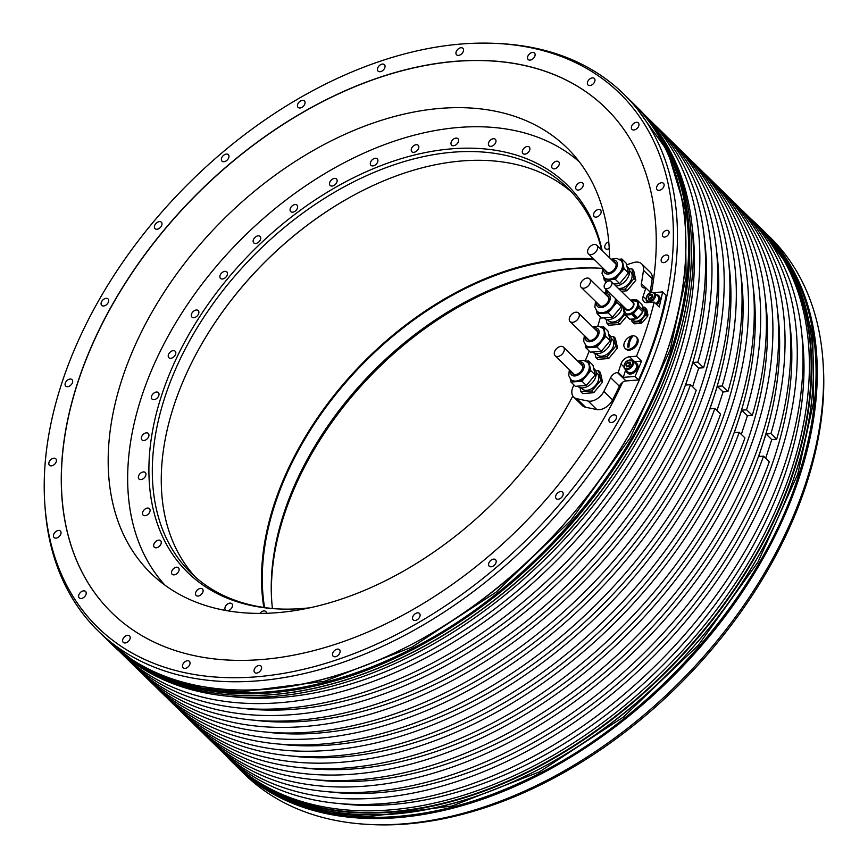 <?xml version="1.0" encoding="UTF-8"?>
<svg xmlns="http://www.w3.org/2000/svg" width="868" height="868" viewBox="0 0 868 868"><rect width="100%" height="100%" fill="white"/><g stroke="black" fill="none" stroke-linecap="round" stroke-linejoin="round"><path stroke-width="1.3" d="M618.363 288.415A10.774 7.085 -45.6 0 0 628.985 283.337A10.774 7.085 134.4 0 0 630.591 271.641L629.463 270.534M629.007 268.993L631.871 268.776L634.052 278.487L625.242 289.066L619.481 289.511M619.188 259.239L621.911 259.033L626.284 263.308L628.465 273.029L619.654 283.597L613.893 284.042M631.871 268.776L633.662 270.523L635.843 280.245L627.032 290.813L621.271 291.257M621.911 259.033L624.092 268.755L615.282 279.322L609.781 279.746A11.968 7.866 -45.6 0 0 619.687 274.038A11.968 7.866 134.4 0 0 623.007 263.894A11.968 7.866 134.4 0 0 621.466 261.051L620.891 260.487A11.968 7.866 134.4 0 1 619.112 273.474A11.968 7.866 -45.6 0 1 604.161 277.597L604.725 278.161A11.968 7.866 -45.6 0 0 609.781 279.746L604.28 280.169L603.553 276.935M613.34 261.463A6.651 4.373 134.4 0 1 614.761 261.995A6.651 4.373 134.4 0 1 615.173 262.32A6.651 4.373 134.4 0 1 613.915 269.839A6.651 4.373 134.4 0 1 606.276 272.161A6.651 4.373 134.4 0 1 605.875 271.836A6.651 4.373 134.4 0 1 604.974 270.024M636.515 356.216L629.56 356.748A7.975 5.241 -45.6 0 0 621 364.007L618.244 372.459L623.257 377.363L634.975 376.462A372.35 244.776 -45.6 0 0 641.528 361.121L636.515 356.216A372.35 244.776 -45.6 0 0 654.201 302.107L647.246 302.65A7.975 5.241 -45.6 0 1 643.882 301.587A7.975 5.241 -45.6 0 1 643.112 296.379L645.966 299.167M573.965 384.98A308.52 202.808 134.4 0 1 573.39 386.13A13.302 8.745 -45.6 0 0 573.705 397.099A13.302 8.745 -45.6 0 0 576.873 398.727L588.135 401.049A13.302 8.745 -45.6 0 0 603.878 391.414A351.073 230.79 -45.6 0 0 610.638 377.678A6.651 4.373 134.4 0 1 617.419 372.524L618.244 372.459M606.461 289.782A308.52 202.808 134.4 0 1 606.048 292.104M600.439 317.004A308.52 202.808 134.4 0 1 597.846 326.064M589.198 351.052A308.52 202.808 134.4 0 1 585.227 360.817M643.112 296.379L645.879 287.916L645.054 287.981A6.651 4.373 134.4 0 1 642.244 287.102A6.651 4.373 134.4 0 1 641.376 283.641A351.073 230.79 -45.6 0 0 643.47 270.274A13.302 8.745 -45.6 0 0 641.658 263.861A13.302 8.745 -45.6 0 0 633.38 262.624L626.609 264.762M626.609 316.288L619.86 324.393L608.859 325.24L607.068 323.493L606.124 319.261M610.681 336.697L613.546 336.48L615.336 338.227L617.517 347.949L608.707 358.517L597.705 359.374L595.915 357.616L594.971 353.395M595.708 370.886L598.562 370.658L600.352 372.415L602.544 382.126L593.723 392.705L582.732 393.551L580.942 391.804L579.987 387.573M625.003 348.285L625.861 349.12A7.975 5.241 -45.6 0 0 632.305 349.251A7.975 5.241 -45.6 0 0 637.796 342.936A7.975 5.241 -45.6 0 0 637.025 337.717L636.168 336.882A7.975 5.241 -45.6 0 0 629.723 336.751A7.975 5.241 -45.6 0 0 624.233 343.077A7.975 5.241 -45.6 0 0 625.003 348.285A7.975 5.241 -45.6 0 0 631.448 348.415A7.975 5.241 -45.6 0 0 636.938 342.09A7.975 5.241 -45.6 0 0 636.168 336.882M580.041 363.356A6.651 4.373 134.4 0 1 581.462 363.876A6.651 4.373 134.4 0 1 581.864 364.213A6.651 4.373 134.4 0 1 580.616 371.732A6.651 4.373 134.4 0 1 572.978 374.054A6.651 4.373 134.4 0 1 572.565 373.717A6.651 4.373 134.4 0 1 571.676 371.916M587.864 362.661A11.968 7.866 134.4 0 1 588.168 362.933A11.968 7.866 134.4 0 1 589.697 365.775A11.968 7.866 134.4 0 1 586.388 375.92L581.983 381.204L576.482 381.638A11.968 7.866 -45.6 0 0 586.388 375.92L590.793 370.636L595.166 374.911L586.345 385.479L575.354 386.336L570.981 382.061L570.254 378.828M585.889 361.131L588.612 360.914L590.793 370.636M571.155 379.75A11.968 7.866 -45.6 0 0 571.426 380.043A11.968 7.866 -45.6 0 0 576.482 381.638L570.981 382.061M588.612 360.914L592.974 365.189L595.166 374.911M581.983 381.204L586.345 385.479M598.562 370.658L600.754 380.379L591.933 390.947L580.942 391.804M591.933 390.947L593.723 392.705M600.754 380.379L602.544 382.126M581.093 387.822L582.222 388.929A10.774 7.085 -45.6 0 0 595.687 385.218A10.774 7.085 134.4 0 0 597.282 373.533L596.153 372.426M577.676 386.151L577.806 386.282A11.968 7.866 -45.6 0 0 592.757 382.159A11.968 7.866 134.4 0 0 594.537 369.171L593.679 368.336M560.967 346.375A5.989 3.939 134.4 0 1 563.495 347.167A5.989 3.939 134.4 0 1 563.299 352.701A5.989 3.939 134.4 0 1 557.647 356.52A5.989 3.939 134.4 0 1 555.119 355.728A5.989 3.939 134.4 0 1 555.314 350.195A5.989 3.939 134.4 0 1 560.967 346.375M595.014 329.178A6.651 4.373 134.4 0 1 596.435 329.699A6.651 4.373 134.4 0 1 596.848 330.035A6.651 4.373 134.4 0 1 595.589 337.554A6.651 4.373 134.4 0 1 587.951 339.876A6.651 4.373 134.4 0 1 587.549 339.54A6.651 4.373 134.4 0 1 586.649 337.728M602.848 328.484A11.968 7.866 134.4 0 1 603.141 328.755A11.968 7.866 134.4 0 1 604.681 331.598A11.968 7.866 134.4 0 1 601.361 341.742L596.956 347.026L591.455 347.45A11.968 7.866 -45.6 0 0 601.361 341.742L605.766 336.459L610.139 340.733L601.329 351.301L590.327 352.158L585.954 347.884L585.238 344.639M600.862 326.954L603.585 326.737L605.766 336.459M586.128 345.572A11.968 7.866 -45.6 0 0 586.399 345.865A11.968 7.866 -45.6 0 0 591.455 347.45L585.954 347.884M603.585 326.737L607.958 331.012L610.139 340.733M596.956 347.026L601.329 351.301M613.546 336.48L615.727 346.202L606.916 356.77L595.915 357.616M606.916 356.77L608.707 358.517M615.727 346.202L617.517 347.949M596.066 353.645L597.195 354.752A10.774 7.085 -45.6 0 0 610.66 351.041A10.774 7.085 134.4 0 0 612.265 339.345L611.137 338.249M592.649 351.974L592.779 352.104A11.968 7.866 -45.6 0 0 607.741 347.981A11.968 7.866 134.4 0 0 609.52 334.994L608.663 334.147M575.94 312.198A5.989 3.939 134.4 0 1 578.468 312.99A5.989 3.939 134.4 0 1 578.272 318.523A5.989 3.939 134.4 0 1 572.63 322.343A5.989 3.939 134.4 0 1 570.102 321.551A5.989 3.939 134.4 0 1 570.298 316.017A5.989 3.939 134.4 0 1 575.94 312.198M606.179 295.044A6.651 4.373 134.4 0 1 607.589 295.565A6.651 4.373 134.4 0 1 608.001 295.901A6.651 4.373 134.4 0 1 606.754 303.42A6.651 4.373 134.4 0 1 599.115 305.742A6.651 4.373 134.4 0 1 598.703 305.406A6.651 4.373 134.4 0 1 597.802 303.605M616.009 299.135A11.968 7.866 134.4 0 1 612.515 307.608L608.11 312.892L602.609 313.326A11.968 7.866 -45.6 0 0 612.515 307.608L616.92 302.324L621.293 306.599L612.482 317.167L601.481 318.024L597.119 313.749L596.392 310.505M616.269 299.384L616.92 302.324M597.282 311.438A11.968 7.866 -45.6 0 0 597.564 311.731A11.968 7.866 -45.6 0 0 602.609 313.326L597.119 313.749M620.631 303.648L621.293 306.599M608.11 312.892L612.482 317.167M624.819 314.541L618.07 322.636L607.068 323.493M618.07 322.636L619.86 324.393M607.22 319.511L608.36 320.618A10.774 7.085 -45.6 0 0 621.813 316.907A10.774 7.085 134.4 0 0 624.287 312.73M603.803 317.84L603.933 317.97A11.968 7.866 -45.6 0 0 618.895 313.847A11.968 7.866 134.4 0 0 622.389 305.373M587.104 278.064A5.989 3.939 134.4 0 1 589.622 278.856A5.989 3.939 134.4 0 1 589.437 284.389A5.989 3.939 134.4 0 1 583.784 288.209A5.989 3.939 134.4 0 1 581.256 287.416A5.989 3.939 134.4 0 1 581.452 281.883A5.989 3.939 134.4 0 1 587.104 278.064M594.265 244.483A5.989 3.939 134.4 0 1 596.793 245.286A5.989 3.939 134.4 0 1 596.598 250.819A5.989 3.939 134.4 0 1 590.956 254.628A5.989 3.939 134.4 0 1 588.428 253.836A5.989 3.939 134.4 0 1 588.623 248.302A5.989 3.939 134.4 0 1 594.265 244.483M641.528 361.121L634.573 361.652A7.975 5.241 -45.6 0 0 633.673 361.793M651.488 292.418A353.07 232.092 134.4 0 0 605.68 108.033A353.07 232.092 134.4 0 0 192.87 198.121A353.07 232.092 134.4 0 0 111.896 612.808A353.07 232.092 134.4 0 0 622.584 382.235A6.651 4.373 -45.6 0 1 626.012 380.933L638.555 379.967A372.35 244.776 -45.6 0 0 666.19 295.424L662.61 291.919L653.908 292.592M654.201 302.107L659.213 307.012A372.35 244.776 -45.6 0 0 662.61 291.919M638.555 379.967L634.975 376.462M61.715 383.417A373.37 245.449 134.4 0 1 495.975 43.4A373.37 245.449 134.4 0 1 655.861 337.424A373.37 245.449 134.4 0 1 316.256 666.082A373.37 245.449 134.4 0 1 44.854 504.558A373.37 245.449 134.4 0 1 61.715 383.417M613.936 414.85A4.524 2.973 -45.6 0 0 609.672 417.736A4.524 2.973 -45.6 0 0 609.531 421.913A4.524 2.973 -45.6 0 0 611.441 422.51A4.524 2.973 -45.6 0 0 615.705 419.635A4.524 2.973 -45.6 0 0 615.846 415.446A4.524 2.973 -45.6 0 0 613.936 414.85M560.63 491.581A4.524 2.973 -45.6 0 0 556.366 494.467A4.524 2.973 -45.6 0 0 556.214 498.644A4.524 2.973 -45.6 0 0 558.124 499.241A4.524 2.973 -45.6 0 0 562.399 496.366A4.524 2.973 -45.6 0 0 562.54 492.178A4.524 2.973 -45.6 0 0 560.63 491.581M493.653 559.111A4.524 2.973 -45.6 0 0 489.378 561.997A4.524 2.973 -45.6 0 0 489.237 566.175A4.524 2.973 -45.6 0 0 491.147 566.782A4.524 2.973 -45.6 0 0 495.411 563.896A4.524 2.973 -45.6 0 0 495.563 559.719A4.524 2.973 -45.6 0 0 493.653 559.111M417.562 612.851A4.524 2.973 -45.6 0 0 413.298 615.727A4.524 2.973 -45.6 0 0 413.146 619.915A4.524 2.973 -45.6 0 0 415.056 620.511A4.524 2.973 -45.6 0 0 419.331 617.625A4.524 2.973 -45.6 0 0 419.472 613.448A4.524 2.973 -45.6 0 0 417.562 612.851M337.565 649.112A4.524 2.973 -45.6 0 0 333.29 651.998A4.524 2.973 -45.6 0 0 333.149 656.175A4.524 2.973 -45.6 0 0 335.059 656.783A4.524 2.973 -45.6 0 0 339.323 653.897A4.524 2.973 -45.6 0 0 339.464 649.72A4.524 2.973 -45.6 0 0 337.565 649.112M259.087 665.452A4.524 2.973 -45.6 0 0 254.812 668.327A4.524 2.973 -45.6 0 0 254.671 672.516A4.524 2.973 -45.6 0 0 256.581 673.112A4.524 2.973 -45.6 0 0 260.845 670.226A4.524 2.973 -45.6 0 0 260.997 666.049A4.524 2.973 -45.6 0 0 259.087 665.452M187.488 660.732A4.524 2.973 -45.6 0 0 183.224 663.619A4.524 2.973 -45.6 0 0 183.072 667.796A4.524 2.973 -45.6 0 0 184.982 668.403A4.524 2.973 -45.6 0 0 189.257 665.517A4.524 2.973 -45.6 0 0 189.398 661.329A4.524 2.973 -45.6 0 0 187.488 660.732M127.65 635.289A4.524 2.973 -45.6 0 0 123.386 638.175A4.524 2.973 -45.6 0 0 123.245 642.353A4.524 2.973 -45.6 0 0 125.155 642.96A4.524 2.973 -45.6 0 0 129.419 640.074A4.524 2.973 -45.6 0 0 129.56 635.897A4.524 2.973 -45.6 0 0 127.65 635.289M83.653 590.858A4.524 2.973 -45.6 0 0 79.389 593.745A4.524 2.973 -45.6 0 0 79.238 597.922A4.524 2.973 -45.6 0 0 81.147 598.519A4.524 2.973 -45.6 0 0 85.422 595.632A4.524 2.973 -45.6 0 0 85.563 591.455A4.524 2.973 -45.6 0 0 83.653 590.858M58.492 530.457A4.524 2.973 -45.6 0 0 54.217 533.343A4.524 2.973 -45.6 0 0 54.076 537.52A4.524 2.973 -45.6 0 0 55.986 538.117A4.524 2.973 -45.6 0 0 60.25 535.241A4.524 2.973 -45.6 0 0 60.402 531.053A4.524 2.973 -45.6 0 0 58.492 530.457M53.881 458.206A4.524 2.973 -45.6 0 0 49.606 461.092A4.524 2.973 -45.6 0 0 49.465 465.27A4.524 2.973 -45.6 0 0 51.375 465.877A4.524 2.973 -45.6 0 0 55.639 462.991A4.524 2.973 -45.6 0 0 55.78 458.803A4.524 2.973 -45.6 0 0 53.881 458.206M70.124 379.034A4.524 2.973 -45.6 0 0 65.859 381.92A4.524 2.973 -45.6 0 0 65.708 386.097A4.524 2.973 -45.6 0 0 67.617 386.694A4.524 2.973 -45.6 0 0 71.892 383.819A4.524 2.973 -45.6 0 0 72.033 379.631A4.524 2.973 -45.6 0 0 70.124 379.034M106.135 298.332A4.524 2.973 -45.6 0 0 101.86 301.218A4.524 2.973 -45.6 0 0 101.719 305.395A4.524 2.973 -45.6 0 0 103.628 305.992A4.524 2.973 -45.6 0 0 107.892 303.106A4.524 2.973 -45.6 0 0 108.044 298.928A4.524 2.973 -45.6 0 0 106.135 298.332M159.441 221.6A4.524 2.973 -45.6 0 0 155.177 224.476A4.524 2.973 -45.6 0 0 155.025 228.664A4.524 2.973 -45.6 0 0 156.934 229.261A4.524 2.973 -45.6 0 0 161.209 226.374A4.524 2.973 -45.6 0 0 161.35 222.197A4.524 2.973 -45.6 0 0 159.441 221.6M226.418 154.059A4.524 2.973 -45.6 0 0 222.154 156.945A4.524 2.973 -45.6 0 0 222.013 161.123A4.524 2.973 -45.6 0 0 223.911 161.73A4.524 2.973 -45.6 0 0 228.186 158.844A4.524 2.973 -45.6 0 0 228.327 154.667A4.524 2.973 -45.6 0 0 226.418 154.059M302.509 100.33A4.524 2.973 -45.6 0 0 298.234 103.216A4.524 2.973 -45.6 0 0 298.093 107.393A4.524 2.973 -45.6 0 0 300.002 107.99A4.524 2.973 -45.6 0 0 304.267 105.115A4.524 2.973 -45.6 0 0 304.418 100.927A4.524 2.973 -45.6 0 0 302.509 100.33M382.517 64.058A4.524 2.973 -45.6 0 0 378.242 66.945A4.524 2.973 -45.6 0 0 378.101 71.122A4.524 2.973 -45.6 0 0 380.01 71.729A4.524 2.973 -45.6 0 0 384.274 68.843A4.524 2.973 -45.6 0 0 384.426 64.666A4.524 2.973 -45.6 0 0 382.517 64.058M460.984 47.729A4.524 2.973 -45.6 0 0 456.72 50.615A4.524 2.973 -45.6 0 0 456.568 54.792A4.524 2.973 -45.6 0 0 458.478 55.389A4.524 2.973 -45.6 0 0 462.752 52.514A4.524 2.973 -45.6 0 0 462.894 48.326A4.524 2.973 -45.6 0 0 460.984 47.729M532.583 52.449A4.524 2.973 -45.6 0 0 528.308 55.324A4.524 2.973 -45.6 0 0 528.167 59.512A4.524 2.973 -45.6 0 0 530.077 60.109A4.524 2.973 -45.6 0 0 534.341 57.223A4.524 2.973 -45.6 0 0 534.493 53.046A4.524 2.973 -45.6 0 0 532.583 52.449M592.421 77.881A4.524 2.973 -45.6 0 0 588.146 80.767A4.524 2.973 -45.6 0 0 588.005 84.956A4.524 2.973 -45.6 0 0 589.914 85.552A4.524 2.973 -45.6 0 0 594.179 82.666A4.524 2.973 -45.6 0 0 594.33 78.489A4.524 2.973 -45.6 0 0 592.421 77.881M636.418 122.323A4.524 2.973 -45.6 0 0 632.154 125.209A4.524 2.973 -45.6 0 0 632.002 129.386A4.524 2.973 -45.6 0 0 633.911 129.983A4.524 2.973 -45.6 0 0 638.186 127.108A4.524 2.973 -45.6 0 0 638.327 122.92A4.524 2.973 -45.6 0 0 636.418 122.323M661.579 182.725A4.524 2.973 -45.6 0 0 657.315 185.6A4.524 2.973 -45.6 0 0 657.163 189.788A4.524 2.973 -45.6 0 0 659.072 190.385A4.524 2.973 -45.6 0 0 663.347 187.499A4.524 2.973 -45.6 0 0 663.488 183.322A4.524 2.973 -45.6 0 0 661.579 182.725M666.201 254.975A4.524 2.973 -45.6 0 0 661.926 257.85A4.524 2.973 -45.6 0 0 661.785 262.038A4.524 2.973 -45.6 0 0 663.695 262.635A4.524 2.973 -45.6 0 0 667.959 259.749A4.524 2.973 -45.6 0 0 668.11 255.572A4.524 2.973 -45.6 0 0 666.201 254.975M666.841 230.313A3.993 2.626 -45.6 0 0 663.076 232.852A3.993 2.626 -45.6 0 0 662.946 236.541A3.993 2.626 -45.6 0 0 664.638 237.072A3.993 2.626 -45.6 0 0 668.403 234.534A3.993 2.626 -45.6 0 0 668.523 230.845A3.993 2.626 -45.6 0 0 666.841 230.313M44.854 504.558L45.071 507.541A375.67 246.957 -45.6 0 0 98.236 631.069A375.67 246.957 -45.6 0 0 401.428 637.036A375.67 246.957 -45.6 0 0 659.843 339.388A375.67 246.957 -45.6 0 0 623.636 93.972A375.67 246.957 -45.6 0 0 498.97 43.552L495.975 43.4M225.788 755.464A375.67 246.957 -45.6 0 0 232.44 762.354A375.67 246.957 -45.6 0 0 535.632 768.321A375.67 246.957 -45.6 0 0 794.046 470.662A375.67 246.957 -45.6 0 0 757.84 225.257A375.67 246.957 -45.6 0 0 750.798 218.769M805.971 482.337A375.67 246.957 -45.6 0 0 822.929 360.459A375.67 246.957 -45.6 0 0 769.764 236.931L763.46 230.769A375.67 246.957 134.4 0 1 799.667 476.174A375.67 246.957 134.4 0 1 541.263 773.822A375.67 246.957 134.4 0 1 238.06 767.855A375.67 246.957 134.4 0 1 237.094 766.911L244.364 774.028A375.67 246.957 -45.6 0 0 369.03 824.448A375.67 246.957 -45.6 0 0 805.971 482.337M673.915 353.157A375.67 246.957 -45.6 0 0 690.874 231.279A375.67 246.957 -45.6 0 0 637.709 107.751L635.951 106.026A375.67 246.957 134.4 0 1 672.158 351.431A375.67 246.957 134.4 0 1 413.754 649.09A375.67 246.957 134.4 0 1 110.551 643.123A375.67 246.957 134.4 0 1 109.596 642.179L112.308 644.837A375.67 246.957 -45.6 0 0 236.975 695.268A375.67 246.957 -45.6 0 0 673.915 353.157M755.616 223.456L757.406 225.203A375.41 246.783 -45.6 0 1 793.58 470.445A375.41 246.783 134.4 0 1 535.361 767.887A375.41 246.783 134.4 0 1 232.374 761.92L230.584 760.173A375.41 246.783 -45.6 0 0 533.57 766.129A375.41 246.783 -45.6 0 0 791.79 468.687A375.41 246.783 -45.6 0 0 755.616 223.456A375.41 246.783 -45.6 0 0 752.35 220.342M237.148 695.279A375.41 246.783 134.4 0 0 237.322 695.29A375.41 246.783 134.4 0 0 673.948 353.417A375.41 246.783 -45.6 0 0 690.895 231.615A375.41 246.783 -45.6 0 0 690.885 231.452M124.742 655.817A375.41 246.783 -45.6 0 0 426.221 647.984A375.41 246.783 -45.6 0 0 675.749 355.164A375.41 246.783 -45.6 0 0 648.96 119.936M658.194 128.149A375.41 246.783 -45.6 0 1 697.861 362.13L703.601 367.739A375.41 246.783 -45.6 0 0 663.922 133.759L658.194 128.149A375.41 246.783 -45.6 0 0 654.928 125.046M682.552 151.976A375.41 246.783 -45.6 0 1 722.219 385.956L727.948 391.555A375.41 246.783 -45.6 0 0 688.281 157.585L682.552 151.976A375.41 246.783 -45.6 0 0 679.275 148.873M706.899 175.803A375.41 246.783 -45.6 0 1 746.578 409.783L752.306 415.381A375.41 246.783 -45.6 0 0 712.628 181.412L706.899 175.803A375.41 246.783 -45.6 0 0 703.633 172.699M731.257 199.629A375.41 246.783 -45.6 0 1 770.936 433.609L776.665 439.208A375.41 246.783 -45.6 0 0 736.986 205.239L731.257 199.629A375.41 246.783 -45.6 0 0 727.992 196.526M692.013 225.571A369.019 242.584 -45.6 0 1 677.116 361.869A369.019 242.584 134.4 0 1 231.3 696.537M119.35 651.336A375.41 246.783 -45.6 0 0 120.977 652.953A375.41 246.783 -45.6 0 0 559.903 557.169A375.41 246.783 -45.6 0 0 646.009 116.236A375.41 246.783 -45.6 0 0 644.36 114.641M190.873 721.232A375.41 246.783 -45.6 0 0 194.052 724.433A375.41 246.783 -45.6 0 0 632.978 628.649A375.41 246.783 -45.6 0 0 719.084 187.716A375.41 246.783 -45.6 0 0 715.818 184.613M719.084 187.716L724.813 193.325A375.41 246.783 134.4 0 1 638.707 634.248A375.41 246.783 134.4 0 1 199.781 730.031L194.052 724.433M166.515 697.405A375.41 246.783 -45.6 0 0 169.694 700.606A375.41 246.783 -45.6 0 0 608.62 604.822A375.41 246.783 -45.6 0 0 694.725 163.889A375.41 246.783 -45.6 0 0 691.46 160.786M694.725 163.889L700.454 169.499A375.41 246.783 134.4 0 1 614.349 610.421A375.41 246.783 134.4 0 1 175.423 706.216L169.694 700.606M142.157 673.579A375.41 246.783 -45.6 0 0 145.336 676.78A375.41 246.783 -45.6 0 0 584.262 580.996A375.41 246.783 -45.6 0 0 670.367 140.063A375.41 246.783 -45.6 0 0 667.101 136.96M670.367 140.063L676.096 145.672A375.41 246.783 134.4 0 1 589.99 586.605A375.41 246.783 134.4 0 1 151.065 682.389L145.336 676.78M215.221 745.059A375.41 246.783 -45.6 0 0 218.4 748.259A375.41 246.783 -45.6 0 0 657.336 652.476A375.41 246.783 -45.6 0 0 743.431 211.542A375.41 246.783 -45.6 0 0 740.165 208.439M743.431 211.542L749.171 217.152A375.41 246.783 134.4 0 1 663.065 658.074A375.41 246.783 134.4 0 1 224.139 753.858L218.4 748.259M646.009 116.236L651.749 121.845A375.41 246.783 134.4 0 1 565.643 562.779A375.41 246.783 134.4 0 1 126.717 658.562L120.977 652.953M227.405 756.972A375.41 246.783 -45.6 0 0 230.584 760.173M129.983 661.666A375.41 246.783 -45.6 0 0 133.162 664.866A375.41 246.783 -45.6 0 0 430.582 673.676A375.41 246.783 -45.6 0 0 690.494 384.676L685.601 385.056L689.29 373.782A369.019 242.584 -45.6 0 0 704.187 237.485M133.162 664.866L138.891 670.476A375.41 246.783 -45.6 0 0 436.311 679.286A375.41 246.783 -45.6 0 0 696.223 390.274L690.494 384.676M154.341 685.492A375.41 246.783 -45.6 0 0 157.52 688.693A375.41 246.783 -45.6 0 0 454.94 697.503A375.41 246.783 -45.6 0 0 714.852 408.502L709.959 408.871L713.648 397.609A369.019 242.584 -45.6 0 0 728.545 261.301M157.52 688.693L163.249 694.302A375.41 246.783 -45.6 0 0 460.669 703.102A375.41 246.783 -45.6 0 0 720.581 414.101L714.852 408.502M178.689 709.319A375.41 246.783 -45.6 0 0 181.868 712.519A375.41 246.783 -45.6 0 0 479.288 721.33A375.41 246.783 -45.6 0 0 739.21 432.318L734.317 432.698L738.006 421.425A369.019 242.584 -45.6 0 0 752.903 285.127M181.868 712.519L187.607 718.118A375.41 246.783 -45.6 0 0 485.028 726.928A375.41 246.783 -45.6 0 0 744.939 437.928L739.21 432.318M203.047 733.145A375.41 246.783 -45.6 0 0 206.226 736.346A375.41 246.783 -45.6 0 0 503.646 745.156A375.41 246.783 -45.6 0 0 763.569 456.145L758.675 456.525L762.354 445.251A369.019 242.584 -45.6 0 0 777.251 308.954M206.226 736.346L211.955 741.945A375.41 246.783 -45.6 0 0 509.375 750.755A375.41 246.783 -45.6 0 0 769.298 461.754L763.569 456.145M765.077 297.04A369.019 242.584 -45.6 0 1 750.18 433.338A369.019 242.584 134.4 0 1 304.364 768.006M752.306 415.381L747.413 415.761L741.326 434.391M746.578 409.783L741.684 410.163L738.006 421.425A369.019 242.584 134.4 0 1 292.18 756.093M747.413 415.761L741.684 410.163M740.719 273.214A369.019 242.584 -45.6 0 1 725.822 409.522A369.019 242.584 134.4 0 1 280.006 744.191M727.948 391.555L723.066 391.935L716.968 410.575M722.219 385.956L717.326 386.336L713.648 397.609A369.019 242.584 134.4 0 1 267.832 732.277M723.066 391.935L717.326 386.336M716.371 249.398A369.019 242.584 -45.6 0 1 701.463 385.696A369.019 242.584 134.4 0 1 255.648 720.364M703.601 367.739L698.707 368.108L692.61 386.748M697.861 362.13L692.979 362.509L689.29 373.782A369.019 242.584 134.4 0 1 243.474 708.451M698.707 368.108L692.979 362.509M770.936 433.609L766.043 433.978L762.354 445.251A369.019 242.584 134.4 0 1 316.538 779.92M776.665 439.208L771.771 439.588L766.043 433.978M771.771 439.588L765.685 458.217M789.435 320.867A369.019 242.584 -45.6 0 1 774.538 457.165A369.019 242.584 134.4 0 1 328.722 791.833M340.896 803.746A369.019 242.584 134.4 0 0 786.712 469.078A369.019 242.584 -45.6 0 0 801.609 332.78M822.929 360.459L823.146 363.442A373.37 245.449 134.4 0 1 806.285 484.583A373.37 245.449 134.4 0 1 372.025 824.6L369.03 824.448M609.564 257.774A297.55 195.604 -45.6 0 0 566.956 147.831A297.55 195.604 -45.6 0 0 441.324 108.305A297.55 195.604 -45.6 0 0 160.406 298.093A297.55 195.604 -45.6 0 0 150.826 573.227A297.55 195.604 -45.6 0 0 276.458 612.743A297.55 195.604 -45.6 0 0 572.826 395.992M650.099 292.049A351.073 230.79 -45.6 0 0 652.172 278.78A13.302 8.745 134.4 0 0 650.36 272.378L641.658 263.861M576.873 398.727L585.575 407.244A13.302 8.745 134.4 0 1 582.406 405.616L573.705 397.099M585.575 407.244L596.837 409.566A13.302 8.745 134.4 0 0 612.58 399.92A351.073 230.79 -45.6 0 0 619.351 386.184L610.638 377.678M622.681 382.343A6.651 4.373 -45.6 0 0 619.351 386.184M605.734 108.088A353.07 232.092 -45.6 0 0 192.978 198.229A353.07 232.092 -45.6 0 0 111.939 612.862M625.72 369.822L623.257 377.363M636.786 363.464A6.651 4.373 134.4 0 1 637.014 363.67A6.651 4.373 134.4 0 1 636.797 369.811A6.651 4.373 134.4 0 1 630.526 374.054A6.651 4.373 134.4 0 1 627.716 373.175A6.651 4.373 134.4 0 1 627.51 372.958M658.899 295.836A6.651 4.373 134.4 0 1 659.127 296.031A6.651 4.373 134.4 0 1 656.761 304.614M645.879 287.916L650.707 292.657M634.248 362.347A6.651 4.373 134.4 0 1 636.591 363.247A6.651 4.373 134.4 0 1 636.374 369.399A6.651 4.373 134.4 0 1 630.092 373.641A6.651 4.373 134.4 0 1 627.293 372.752A6.651 4.373 134.4 0 1 626.338 370.43M624.537 364.397A5.653 3.711 -45.6 0 0 624.765 368.889C623.539 363.725 625.307 360.741 630.049 359.96L632.663 360.806L635.886 363.963A5.653 3.711 134.4 0 1 635.712 369.182A5.653 3.711 134.4 0 1 630.374 372.795A5.653 3.711 134.4 0 1 627.987 372.036L624.765 368.889A5.653 3.711 -45.6 0 0 627.152 369.638A5.653 3.711 -45.6 0 0 632.479 366.036A5.653 3.711 -45.6 0 0 632.663 360.806A5.653 3.711 -45.6 0 0 630.276 360.057M627.868 362.336L625.915 364.69L626.392 366.849L628.844 366.654L630.797 364.31L630.309 362.151L627.868 362.336L629.658 364.093L627.77 366.741M625.915 364.69L627.705 366.437M630.732 364.007L629.658 364.093M656.349 294.719A6.651 4.373 134.4 0 1 658.693 295.619A6.651 4.373 134.4 0 1 656.327 304.191M646.649 296.758A5.653 3.711 -45.6 0 0 646.866 301.25A5.653 3.711 -45.6 0 0 649.253 301.999A5.653 3.711 -45.6 0 0 654.591 298.397A5.653 3.711 -45.6 0 0 654.776 293.178L657.998 296.324A5.653 3.711 134.4 0 1 655.85 303.724M649.98 294.708L648.016 297.051L648.505 299.21L650.946 299.026L652.91 296.672L652.421 294.512L649.98 294.708L651.77 296.455L649.872 299.102M648.016 297.051L649.806 298.809M652.834 296.368L651.77 296.455M604.28 280.169L606.374 282.219M615.282 279.322L619.654 283.597M625.242 289.066L627.032 290.813M624.092 268.755L628.465 273.029M634.052 278.487L635.843 280.245M646.28 313.283L645.022 307.706L646.693 309.334L647.94 314.91A9.505 6.25 -45.6 0 1 647.452 316.419L642.396 322.484L640.725 320.845L645.781 314.791A9.505 6.25 -45.6 0 0 646.28 313.283L647.94 314.91M647.452 316.419L645.781 314.791M634.616 323.818A9.505 6.25 -45.6 0 1 633.64 323.156L631.969 321.529A9.505 6.25 -45.6 0 0 632.946 322.191L634.616 323.818L640.92 323.33A9.505 6.25 -45.6 0 0 642.396 322.484M640.92 323.33L639.249 321.702A9.505 6.25 -45.6 0 0 640.725 320.845M632.946 322.191L639.249 321.702M631.427 319.131L631.969 321.529M645.022 307.706A9.505 6.25 -45.6 0 0 644.045 307.044L642.667 307.153M642.96 308.01L643.98 309.008A7.845 5.154 134.4 0 1 644.989 310.874A7.845 5.154 134.4 0 1 641.007 319.272A7.845 5.154 134.4 0 1 633.011 320.227L631.991 319.218M635.767 318.795A8.506 5.599 134.4 0 1 631.578 319.12M642.472 306.773A8.506 5.599 134.4 0 1 643.08 309.507M642.439 312.241A8.506 5.599 134.4 0 1 637.915 317.677M637.72 317.905A9.515 6.25 134.4 0 1 636.993 318.361A9.515 6.25 134.4 0 1 636.244 318.751L629.94 319.24A9.505 6.25 134.4 0 1 628.964 318.589L624.667 314.379A9.505 6.25 -45.6 0 0 625.644 315.041L631.947 314.552A9.515 6.25 -45.6 0 0 632.696 314.151A9.515 6.25 -45.6 0 0 633.423 313.706L637.72 317.905L642.776 311.851L638.479 307.641A9.505 6.25 -45.6 0 0 638.967 306.133L643.264 310.332A9.505 6.25 134.4 0 1 642.776 311.851M643.264 310.332L642.016 304.766L637.72 300.556A9.505 6.25 -45.6 0 0 636.732 299.894L635.224 300.013M624.667 314.379L624.222 312.437M623.506 309.247L623.408 308.813A9.505 6.25 -45.6 0 1 623.908 307.294L623.908 307.294M637.72 300.556L638.967 306.133M633.423 313.706L638.479 307.641M636.884 301.153A8.506 5.599 134.4 0 1 637.145 301.38A8.506 5.599 134.4 0 1 632.533 313.456A8.506 5.599 134.4 0 1 625.242 313.554A8.506 5.599 134.4 0 1 625.003 313.305M625.644 315.041L629.94 319.24M636.244 318.751L631.947 314.552M604.801 288.165L626.284 309.182A4.655 3.06 -45.6 0 0 628.258 309.8A4.655 3.06 -45.6 0 0 632.653 306.838A4.655 3.06 -45.6 0 0 632.794 302.531L611.311 281.503A4.655 3.06 -45.6 0 0 609.347 280.885A4.655 3.06 -45.6 0 0 604.953 283.858A4.655 3.06 -45.6 0 0 604.801 288.165A4.655 3.06 -45.6 0 0 606.765 288.784A4.655 3.06 -45.6 0 0 611.159 285.811A4.655 3.06 -45.6 0 0 611.311 281.503M627.716 347.102L628.985 347.005A14.474 8.723 85.6 0 1 629.94 341.287A14.474 8.723 85.6 0 1 632.284 336.903L631.014 337.012A14.474 8.723 85.6 0 0 628.671 341.384A14.474 8.723 85.6 0 0 627.716 347.102A14.496 8.734 85.6 0 0 629.137 344.943M630.852 339.073A14.496 8.734 85.6 0 0 631.014 337.012M626.989 266.443L627.846 267.279A11.968 7.866 134.4 0 1 626.067 280.277A11.968 7.866 -45.6 0 1 615.9 285.995M598.302 268.136A271.207 178.287 -45.6 0 0 284.118 515.18A271.207 178.287 -45.6 0 0 271.793 601.915M579.325 161.817A296.4 194.844 -45.6 0 0 459.53 127.39A296.4 194.844 -45.6 0 0 182.573 311.894A296.4 194.844 -45.6 0 0 165.072 585.282M605.842 292.147A271.207 178.287 -45.6 0 0 605.897 289.239M605.853 282.708A271.207 178.287 -45.6 0 0 605.821 281.677M602.132 250.505A271.207 178.287 -45.6 0 0 394.897 160.656A271.207 178.287 -45.6 0 0 161.622 395.341A271.207 178.287 -45.6 0 0 277.76 608.913A271.207 178.287 -45.6 0 0 309.919 607.795M266.433 613.296A4.524 2.973 -45.6 0 0 265.792 611.517A4.524 2.973 -45.6 0 0 259.879 613.405M227.524 610.79A4.524 2.973 -45.6 0 0 232.038 607.361A4.524 2.973 -45.6 0 0 231.875 603.737A4.524 2.973 -45.6 0 0 225.387 606.569A4.524 2.973 -45.6 0 0 225.55 610.193A4.524 2.973 -45.6 0 0 225.995 610.529M196.352 591.195A4.524 2.973 -45.6 0 0 196.146 595.481A4.524 2.973 -45.6 0 0 202.255 593.289A4.524 2.973 -45.6 0 0 202.472 589.014A4.524 2.973 -45.6 0 0 196.352 591.195M172.83 569.354A4.524 2.973 -45.6 0 0 172.157 574.269A4.524 2.973 -45.6 0 0 177.81 572.706A4.524 2.973 -45.6 0 0 178.472 567.802A4.524 2.973 -45.6 0 0 172.83 569.354M155.513 541.73A4.524 2.973 -45.6 0 0 154.298 547.209A4.524 2.973 -45.6 0 0 159.419 546.232A4.524 2.973 -45.6 0 0 160.623 540.742A4.524 2.973 -45.6 0 0 155.513 541.73M144.945 509.136A4.524 2.973 -45.6 0 0 143.133 515.125A4.524 2.973 -45.6 0 0 147.647 514.648A4.524 2.973 -45.6 0 0 149.459 508.67A4.524 2.973 -45.6 0 0 144.945 509.136M141.441 472.583A4.524 2.973 -45.6 0 0 138.988 478.995A4.524 2.973 -45.6 0 0 142.862 478.952A4.524 2.973 -45.6 0 0 145.314 472.539A4.524 2.973 -45.6 0 0 141.441 472.583M145.097 433.175A4.524 2.973 -45.6 0 0 141.777 436.398A4.524 2.973 -45.6 0 0 141.994 439.924A4.524 2.973 -45.6 0 0 145.206 440.195A4.524 2.973 -45.6 0 0 148.526 436.973A4.524 2.973 -45.6 0 0 148.319 433.457A4.524 2.973 -45.6 0 0 145.097 433.175M155.828 392.119A4.524 2.973 -45.6 0 0 152.008 395.222A4.524 2.973 -45.6 0 0 152.052 399.074A4.524 2.973 -45.6 0 0 154.602 399.573A4.524 2.973 -45.6 0 0 158.421 396.459A4.524 2.973 -45.6 0 0 158.377 392.607A4.524 2.973 -45.6 0 0 155.828 392.119M173.274 350.639A4.524 2.973 -45.6 0 0 169.01 353.526A4.524 2.973 -45.6 0 0 168.859 357.703A4.524 2.973 -45.6 0 0 170.768 358.31A4.524 2.973 -45.6 0 0 175.043 355.424A4.524 2.973 -45.6 0 0 175.184 351.247A4.524 2.973 -45.6 0 0 173.274 350.639M196.938 310.017A4.524 2.973 -45.6 0 0 192.273 312.578A4.524 2.973 -45.6 0 0 191.915 317.07A4.524 2.973 -45.6 0 0 193.217 317.666A4.524 2.973 -45.6 0 0 197.882 315.117A4.524 2.973 -45.6 0 0 198.24 310.614A4.524 2.973 -45.6 0 0 196.938 310.017M226.071 271.478A4.524 2.973 -45.6 0 0 221.101 273.594A4.524 2.973 -45.6 0 0 220.505 278.411A4.524 2.973 -45.6 0 0 221.264 278.878A4.524 2.973 -45.6 0 0 226.233 276.762A4.524 2.973 -45.6 0 0 226.83 271.944A4.524 2.973 -45.6 0 0 226.071 271.478M259.814 236.204A4.524 2.973 -45.6 0 0 254.617 237.778A4.524 2.973 -45.6 0 0 253.771 242.888A4.524 2.973 -45.6 0 0 254.053 243.116A4.524 2.973 -45.6 0 0 259.239 241.543A4.524 2.973 -45.6 0 0 260.096 236.422A4.524 2.973 -45.6 0 0 259.814 236.204M297.127 205.249A4.524 2.973 -45.6 0 0 297.019 205.13A4.524 2.973 -45.6 0 0 291.822 206.193A4.524 2.973 -45.6 0 0 290.585 211.477A4.524 2.973 -45.6 0 0 290.693 211.597A4.524 2.973 -45.6 0 0 295.89 210.523A4.524 2.973 -45.6 0 0 297.127 205.249M336.882 179.557A4.524 2.973 -45.6 0 0 336.48 179.003A4.524 2.973 -45.6 0 0 331.565 179.806A4.524 2.973 -45.6 0 0 329.753 184.917A4.524 2.973 -45.6 0 0 330.155 185.47A4.524 2.973 -45.6 0 0 335.07 184.667A4.524 2.973 -45.6 0 0 336.882 179.557M377.862 159.929A4.524 2.973 -45.6 0 0 377.276 158.855A4.524 2.973 -45.6 0 0 372.676 159.397A4.524 2.973 -45.6 0 0 370.376 164.236A4.524 2.973 -45.6 0 0 370.961 165.311A4.524 2.973 -45.6 0 0 375.573 164.768A4.524 2.973 -45.6 0 0 377.862 159.929M418.832 146.931A4.524 2.973 -45.6 0 0 418.181 145.271A4.524 2.973 -45.6 0 0 413.884 145.596A4.524 2.973 -45.6 0 0 411.215 150.077A4.524 2.973 -45.6 0 0 411.855 151.737A4.524 2.973 -45.6 0 0 416.152 151.423A4.524 2.973 -45.6 0 0 418.832 146.931M458.543 140.985A4.524 2.973 -45.6 0 0 457.946 138.696A4.524 2.973 -45.6 0 0 453.964 138.804A4.524 2.973 -45.6 0 0 451.024 142.862A4.524 2.973 -45.6 0 0 451.62 145.151A4.524 2.973 -45.6 0 0 455.591 145.043A4.524 2.973 -45.6 0 0 458.543 140.985M495.791 142.254A4.524 2.973 -45.6 0 0 495.346 139.303A4.524 2.973 -45.6 0 0 491.7 139.227A4.524 2.973 -45.6 0 0 488.586 142.808A4.524 2.973 -45.6 0 0 489.031 145.77A4.524 2.973 -45.6 0 0 492.677 145.835A4.524 2.973 -45.6 0 0 495.791 142.254M529.437 150.707A4.524 2.973 -45.6 0 0 529.274 147.083A4.524 2.973 -45.6 0 0 522.786 149.925A4.524 2.973 -45.6 0 0 522.948 153.549A4.524 2.973 -45.6 0 0 529.437 150.707M558.46 166.081A4.524 2.973 -45.6 0 0 558.677 161.806A4.524 2.973 -45.6 0 0 552.558 163.987A4.524 2.973 -45.6 0 0 552.352 168.273A4.524 2.973 -45.6 0 0 558.46 166.081M581.994 187.922A4.524 2.973 -45.6 0 0 582.667 183.018A4.524 2.973 -45.6 0 0 577.014 184.569A4.524 2.973 -45.6 0 0 576.341 189.484A4.524 2.973 -45.6 0 0 581.994 187.922M599.3 215.557A4.524 2.973 -45.6 0 0 600.515 210.067A4.524 2.973 -45.6 0 0 595.405 211.054A4.524 2.973 -45.6 0 0 594.189 216.533A4.524 2.973 -45.6 0 0 599.3 215.557M608.75 241.771A4.524 2.973 -45.6 0 0 607.166 242.628A4.524 2.973 -45.6 0 0 605.354 248.617A4.524 2.973 -45.6 0 0 609.249 248.552M601.622 250.006A269.286 177.018 -45.6 0 0 567.509 187.889A269.286 177.018 -45.6 0 0 453.812 152.128A269.286 177.018 -45.6 0 0 164.942 396.98A269.286 177.018 -45.6 0 0 190.895 572.891A269.286 177.018 -45.6 0 0 279.008 608.978M571.871 192.392A269.286 177.018 134.4 0 0 462.763 160.884A269.286 177.018 -45.6 0 0 369.822 187.054A269.286 177.018 -45.6 0 0 185.709 375.269A269.286 177.018 -45.6 0 0 195.484 577.155M369.942 187A269.818 177.376 -45.6 0 0 185.643 375.399M593.647 258.946A269.818 177.376 134.4 0 0 563.625 258.968A269.818 177.376 -45.6 0 0 263.829 607.448M264.577 607.557A269.286 177.018 -45.6 0 1 563.766 259.695A269.286 177.018 134.4 0 1 594.461 259.738M602.414 268.418A269.286 177.018 -45.6 0 0 597.054 268.071A269.286 177.018 -45.6 0 0 572.717 268.451A269.286 177.018 -45.6 0 0 283.858 513.303A269.286 177.018 -45.6 0 0 271.695 600.667A269.286 177.018 -45.6 0 0 272.433 608.479M603.672 268.744A8.246 5.425 -45.6 0 0 607.112 274.049A8.246 5.425 -45.6 0 0 615.054 270.132A8.246 5.425 -45.6 0 0 617.256 262.82A8.246 5.425 -45.6 0 0 612.038 260.194M570.363 370.636A8.246 5.425 -45.6 0 0 573.813 375.931A8.246 5.425 -45.6 0 0 581.755 372.025A8.246 5.425 -45.6 0 0 583.958 364.712A8.246 5.425 -45.6 0 0 578.739 362.086M569.354 369.638L568.746 375.573L570.851 379.49A11.968 7.866 -45.6 0 0 585.813 375.367A11.968 7.866 134.4 0 0 587.593 362.368L583.632 360.35L577.719 361.088M585.347 336.459A8.246 5.425 -45.6 0 0 588.786 341.753A8.246 5.425 -45.6 0 0 596.728 337.836A8.246 5.425 -45.6 0 0 598.931 330.524A8.246 5.425 -45.6 0 0 593.712 327.898M584.327 335.46L583.719 341.395L585.835 345.301A11.968 7.866 -45.6 0 0 600.786 341.178A11.968 7.866 134.4 0 0 602.566 328.191L598.616 326.173L592.692 326.911M596.5 302.324A8.246 5.425 -45.6 0 0 599.94 307.619A8.246 5.425 -45.6 0 0 607.893 303.713A8.246 5.425 -45.6 0 0 610.085 296.389A8.246 5.425 -45.6 0 0 604.866 293.775M595.481 301.326L594.873 307.261L596.989 311.167A11.968 7.866 -45.6 0 0 611.94 307.055A11.968 7.866 134.4 0 0 615.445 298.57M629.56 356.748L634.573 361.652M759.598 226.982C814.857 279.973 828.68 373.793 795.837 472.485C771.023 546.471 727.731 614.251 665.984 675.825C577.806 763.547 461.071 817.634 365.971 814.792C311.721 813.316 267.8 796.412 234.197 764.068A375.67 246.957 -45.6 0 0 537.39 770.046A375.67 246.957 -45.6 0 0 795.804 472.387A375.67 246.957 -45.6 0 0 759.598 226.982L757.84 225.257M762.495 229.825A375.67 246.957 134.4 0 1 763.46 230.769L762.495 229.825M632.088 102.25C687.347 155.242 701.17 249.062 668.327 347.753C643.514 421.739 600.222 489.519 538.475 551.093C450.297 638.815 333.562 692.903 238.461 690.06C184.211 688.584 140.291 671.68 106.688 639.336A375.67 246.957 -45.6 0 0 409.88 645.304A375.67 246.957 -45.6 0 0 668.295 347.656A375.67 246.957 -45.6 0 0 632.088 102.25L623.636 93.972M634.985 105.093A375.67 246.957 134.4 0 1 635.951 106.026L634.985 105.093M522.536 777.435A375.41 246.783 -45.6 0 0 779.301 514.952M774.907 243.637A375.41 246.783 134.4 0 1 799.309 476.044A375.41 246.783 134.4 0 1 552.124 767.583A375.41 246.783 134.4 0 1 251.188 779.019M641.376 283.641L645.759 287.926M643.47 270.274L652.172 278.78M603.878 391.414L612.58 399.92M588.135 401.049L596.837 409.566M626.012 380.933L617.419 372.524M621 364.007L623.853 366.795M629.734 360.274A4.991 3.277 -45.6 0 0 624.385 364.799A4.991 3.277 -45.6 0 0 626.978 368.726A4.991 3.277 -45.6 0 0 632.327 364.191A4.991 3.277 -45.6 0 0 629.734 360.274M648.212 302.574L646.866 301.25C645.651 296.086 647.409 293.113 652.15 292.321L654.776 293.178A5.653 3.711 -45.6 0 0 652.389 292.418M651.846 292.635A4.991 3.277 -45.6 0 0 646.497 297.171A4.991 3.277 -45.6 0 0 649.08 301.087A4.991 3.277 -45.6 0 0 654.429 296.552A4.991 3.277 -45.6 0 0 651.846 292.635M395.027 652.693A375.41 246.783 -45.6 0 0 651.792 390.22M647.398 118.905A375.41 246.783 134.4 0 1 671.799 351.312A375.41 246.783 134.4 0 1 424.615 642.841A375.41 246.783 134.4 0 1 123.679 654.288M632.696 314.151L636.993 318.361M633.738 299.764A8.506 5.599 134.4 0 1 636.656 300.903A8.506 5.599 134.4 0 1 632.045 312.979A8.506 5.599 134.4 0 1 624.743 313.077A8.506 5.599 134.4 0 1 623.539 310.191M625.242 313.554L624.038 306.99A8.376 5.512 -45.6 0 0 625.112 313.185A8.376 5.512 -45.6 0 0 631.893 312.762A8.376 5.512 -45.6 0 0 637.6 303.431A8.376 5.512 -45.6 0 0 630.559 300.339L637.145 301.38M631.741 301.5A5.208 3.429 134.4 0 1 633.922 304.831A5.208 3.429 134.4 0 1 630.418 309.572A5.208 3.429 134.4 0 1 625.231 308.151M625.6 308.509A4.883 3.212 -45.6 0 0 630.309 309.29A4.883 3.212 -45.6 0 0 633.531 305.178A4.883 3.212 -45.6 0 0 632.11 301.858M107.654 640.28L135.592 662.555L166.982 678.244L202.277 688.096L240.805 691.915L324.578 681.282L411.899 647.159L496.127 592.139L570.862 520.42L630.407 437.45L670.226 349.544L686.132 277.076L685.232 209.72L667.579 151.054L633.054 103.194M235.163 765.012L263.102 787.287L294.491 802.976L329.786 812.828L368.314 816.647L452.087 806.014L539.408 771.891L623.636 716.87L698.371 645.152L757.916 562.182L797.735 474.275L813.641 401.808L812.741 334.451L795.088 275.785L760.563 227.926M602.652 267.756L602.045 273.68L604.161 277.597M588.168 362.933L587.593 362.368M571.426 380.043L570.851 379.49M563.495 347.167L582.764 366.025M555.119 355.728L574.399 374.575M603.141 328.755L602.566 328.191M586.399 345.865L585.835 345.301M578.468 312.99L597.737 331.836M570.102 321.551L589.372 340.397M608.62 291.898L603.857 292.776M597.564 311.731L596.989 311.167M589.622 278.856L608.902 297.713M581.256 287.416L600.526 306.263M596.793 245.286L616.063 264.132M588.428 253.836L607.698 272.693M234.197 764.068L232.44 762.354M106.688 639.336L98.236 631.069M620.891 260.487L616.942 258.458L611.018 259.196M108.706 641.322C120.793 653.105 134.507 662.935 149.849 670.801C177.419 684.841 208.656 692.121 243.561 692.653C294.794 693.12 348.187 679.818 403.739 652.758C523.762 595.09 632.609 472.225 670.975 351.041C683.821 311.569 689.637 273.865 688.4 237.919C687.109 203.036 679.134 171.962 664.497 144.706C656.295 129.538 646.161 116.052 634.107 104.225M236.215 766.053C248.302 777.837 262.017 787.667 277.359 795.544C304.928 809.573 336.166 816.864 371.07 817.385C422.304 817.851 475.697 804.56 531.249 777.489C651.271 719.822 760.118 596.956 798.484 475.772C811.33 436.3 817.146 398.596 815.909 362.65C814.618 327.768 806.643 296.704 792.007 269.438C783.804 254.27 773.67 240.783 761.616 228.957"/></g></svg>
